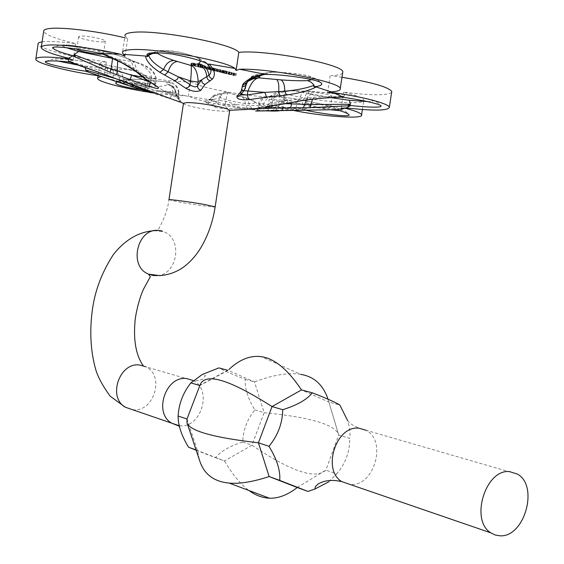 <?xml version="1.0" encoding="UTF-8"?>
<svg xmlns="http://www.w3.org/2000/svg" width="564" height="564" viewBox="0 0 564 564"><rect width="100%" height="100%" fill="white"/><g stroke="black" fill="none" stroke-linecap="round" stroke-linejoin="round"><path stroke-width="0.42" stroke-dasharray="2.82 2.11" d="M103.79 41.863C98.157 42.596 78.509 38.627 78.636 36.766L80.116 36.082C85.615 35.292 105.595 39.325 105.362 41.158L103.79 41.863M102.676 53.961L103.522 53.411C103.741 51.691 83.754 47.714 78.269 48.405L76.824 49.096M329.637 97.022C323.56 97.262 308.346 94.421 308.332 93.032L310.665 92.383C316.658 92.108 332.111 94.992 332.069 96.373L329.637 97.022M309.001 103.409L306.675 103.995C306.703 105.299 321.917 108.105 327.98 107.935L330.405 107.35C330.433 106.06 314.973 103.205 309.001 103.409M155.361 85.643L154.769 82.217L155.713 83.634L155.135 84.085L150.933 82.386L151.476 76.711L150.144 73.066L148.015 70.077L142.882 65.523L135.6 62.075L143.214 64.698L149.622 68.752L152.435 71.431L154.635 74.681L155.326 78.544L154.769 82.217L133.125 67.588C124.891 62.498 113.956 57.45 100.307 52.438L102.613 53.94M144.398 89.063L145.357 86.461L148.945 88.618L147.274 87.589L147.803 84.05L147.021 80.335L144.666 77.317L140.098 73.835L135.015 71.318L127.647 69.301L134.443 70.93L140.436 74.11L144.264 77.726L145.836 81.004L145.357 86.461L107.357 72.805L69.527 61.215L70.768 62.16M101.703 76.669L104.002 77.402L106.342 61.836C75.661 58.198 38.324 48.666 38.063 44.055M42.103 41.877L43.238 41.736C50.104 41.101 60.891 41.715 75.611 43.597C56.111 38.909 45.472 34.813 43.682 31.323M104.002 77.402L99.349 75.879M264.749 110.741C240.172 109.31 198.563 101.471 189.631 96.465L188.327 96.613L185.887 95.802C178.252 95.774 168.199 94.907 155.72 93.201M188.327 96.613L190.576 81.653L189.807 81.695C167.515 83.155 99.715 70.028 99.757 64.049C99.518 62.921 101.457 62.195 105.574 61.885L106.342 61.836M150.891 92.503L148.67 92.158M73.101 60.327L75.611 43.597M124.996 56.358L127.675 38.507L125.011 35.814L122.458 52.819M342.609 73.08C341.446 74.497 337.653 75.343 331.237 75.625L341.967 77.289M183.427 103.318L183.455 103.438C184.061 104.403 187.699 105.644 194.368 107.16C206.755 109.761 217.288 111.15 225.967 111.334L229.661 110.741M196.18 450.241L215.483 457.686C220.975 451.158 230.063 445.948 242.731 442.049C243.07 430.17 247.117 419.454 254.865 409.894C247.977 398.776 244.762 388.596 245.213 379.361C235.407 375.596 227.694 372.325 222.068 369.547L218.895 367.897M195.306 64.233L198.895 64.345L194.573 63.936L195.306 64.233L195.017 66.178L197.908 66.453L198.204 64.5M204.499 65.685L202.631 65.396L202.885 65.974L200.58 65.502L203.526 66.221L202.814 65.565L204.499 65.685L204.203 67.631L204.577 67.913L204.873 65.974M212.219 68.343L214.235 68.23L212.684 67.842L209.463 67.673L213.107 68.11L211.838 68.251L212.219 68.343L211.93 70.274L213.946 70.162L214.235 68.23M221.821 70.69L223.852 70.578L220.284 69.696L217.168 69.555L222.759 70.458L221.441 70.599L221.821 70.69L221.532 72.608L223.563 72.509L223.852 70.578M227.109 71.98L229.964 71.832L226.728 71.889L227.109 71.98L226.82 73.898L229.675 73.757L229.964 71.832M233.552 73.553L236.344 73.412L232.854 72.982L234.532 73.39L233.172 73.461L233.552 73.553L233.263 75.463L236.055 75.329L236.344 73.412M124.722 37.774L127.675 38.507M391.613 92.489C386.664 95.612 370.654 95.506 343.589 92.165C356.074 95.26 362.828 97.882 363.858 100.032C367.094 105.884 314.895 101.562 284.319 93.744L285.194 94.794C284.136 97.861 271.503 97.953 247.314 95.076M241.124 94.237C215.011 90.219 198.161 86.024 190.576 81.653M229.668 72.537L232.297 72.763L228.78 72.1L231.543 72.777L229.668 72.537L229.379 74.455L228.667 74.18L228.956 72.241M225.931 70.845L222.695 70.902L227.292 71.543L224.712 70.909L225.931 70.845L225.635 72.77L225.255 72.678L225.544 70.754M215.504 68.54L213.1 68.561L217.718 69.21L215.131 68.561L215.504 68.54L215.215 70.472L214.828 70.38L215.117 68.448M209.956 67.377L206.833 66.714L209.456 67.222L208.574 67.454L209.914 67.377M201.975 65.008L197.879 64.74L200.833 65.346L198.577 64.733L201.975 65.008L201.686 66.954L199.896 66.517L200.185 64.571M195.243 63.358L191.147 63.097L194.115 63.711L191.845 63.09L195.243 63.358L194.954 65.318L193.149 64.874L193.445 62.921M101.872 76.655L117.495 81.068L147.366 91.375M150.856 92.489L168.636 98.277M174.1 99.913C179.246 101.224 181.559 101.612 181.03 101.062L178.774 99.158L179.352 97.734C177.984 96.395 173.233 94.449 165.097 91.897L185.887 95.802M189.631 96.465L210.929 99.976C205.536 100.138 203.865 100.942 205.902 102.401L211.507 104.904L214.087 106.857C217.084 107.964 221.758 108.584 228.11 108.704L251.946 108.45C259.595 108.26 263.501 107.738 263.656 106.885L282.874 108.669L283.05 108.993L280.816 110.565M292.526 110.269L286.124 108.922L282.035 108.887L282.874 108.669M286.124 108.922L303.03 109.966M302.41 109.98L255.619 111.037M69.301 61.984L69.894 62.167M165.097 91.897L162.834 90.423C170.575 92.32 175.108 93.659 176.447 94.449L175.905 94.921L178.287 96.719L178.809 93.286C177.159 85.39 173.106 81.597 166.648 81.9L166.74 81.886C170.145 80.948 172.133 84.283 172.683 91.883L172.168 95.337L157.687 90.783L119.885 80.631L119.596 81.301L117.051 81.815M147.021 90.43L164.85 91.608M119.596 81.301L117.495 81.068M263.656 106.885L262.013 106.462L261.266 105.623L249.337 105.503L236.027 104.587L225.177 104.657L225.692 101.238C227.144 94.082 227.955 91.262 228.131 92.792L227.877 92.722C224.409 90.874 221.363 93.412 218.754 100.329L218.24 103.748L215.518 101.901L208.807 99.891L208.638 99.539L209.336 99.342L213.685 99.398L211.852 99.891C216.766 102.472 227.144 105.066 242.971 107.675C257.177 109.042 263.529 108.648 262.027 106.497L262.013 106.462M211.852 99.891L210.929 99.976M337.089 109.642L334.734 109.296L335.77 108.704L313.803 107.661M256.134 110.953L256.768 110.868L259.038 107.308L269.825 107.223L305.406 109.042L302.79 109.635L304.229 109.938M335.996 109.635L334.734 109.296M302.79 109.635L303.679 109.959M342.108 97.135L344.026 96.451C329.637 96.296 316.383 96.895 304.278 98.256L270.805 102.81L271.347 99.201L273.202 95.838L276.374 93.589L279.963 92.094L287.478 90.614L295.48 90.867L289.959 90.811L282.726 92.207L277.502 94.477L273.279 98.418L272.095 103.875L286.061 103.677M196.082 449.952L224.542 460.985L251.939 445.165L264.163 412.686L254.484 381.877L228.039 370.336L199.853 385.515M215.483 457.686L224.542 460.985C232.368 474.394 240.532 484.243 249.034 490.532M186.987 419.003L197.456 450.453L199.578 460.428M227.63 370.224L199.994 385.177M245.213 379.361L254.484 381.877C273.152 374.877 288.535 372.367 300.633 374.341L261.202 356.659M254.865 409.894L264.163 412.686C310.736 417.304 335.58 424.713 338.689 434.929L328.882 402.061L301.472 389.921M242.731 442.049L251.939 445.165C290.982 471.476 315.614 479.802 325.837 470.129L338.724 435.077L349.715 438.376C350.455 433.427 349.779 427.575 347.685 420.829L348.171 421.111C350.596 424.558 356.702 427.716 366.501 430.6C387.235 441.422 373.861 486.831 350.505 484.476L350.018 484.448M244.811 89.295L240.927 93.391L241.484 89.669C242.654 85.848 244.656 83.155 247.504 81.576M311.948 79.644C315.628 78.488 312.16 76.789 301.543 74.547C290.686 72.982 281.535 72.206 274.097 72.22C266.8 72.559 262.218 73.412 260.335 74.793L260.187 75.527M200.643 61.067L198.472 58.423C194.087 55.97 185.683 53.531 173.275 51.112C161.487 49.97 156.136 50.471 157.215 52.6M148.938 81.611L150.933 82.386L150.778 82.809M113.089 58.522L135.6 62.075L124.482 57.542C117.502 55.068 108.507 52.515 97.502 49.886C81.843 46.079 51.775 42.483 66.298 47.672M115.077 78.481L132.512 82.95L147.274 87.589L147.867 91.869M80.032 65.487L113.061 68.942L127.647 69.301L106.392 65.036L72.904 59.784C62.385 58.649 47.658 57.944 58.311 61.138M151.674 80.433L147.944 80.06C138.977 79.355 131.92 79.136 126.759 79.411C122.155 79.975 123.481 81.322 130.735 83.472C141.571 85.446 150.496 86.44 157.511 86.468C162.954 86.278 166.168 85.629 167.155 84.508L166.648 81.9L151.617 80.405C149.284 79.891 147.415 82.351 146.02 87.794L143.644 90.184M222.392 93.814L220.954 94.054C218.472 94.9 218.381 96.091 220.672 97.635C224.359 99.497 231.522 101.337 242.167 103.156C251.41 103.931 255.605 103.579 254.759 102.091C252.947 100.603 248.844 98.862 242.457 96.853L228.138 92.834L222.145 93.765C216.971 93.236 213.368 95.598 211.338 100.857L209.843 102.704L207.637 103.219M310.031 107.555L263.141 107.259L264.206 102.006L267.449 98.517L270.022 97.212L273.956 96.211L280.639 96.648L273.871 96.12L265.623 97.833L262.584 99.475L260.166 102.063L259.038 107.308L258.079 107.745L263.141 107.259L264.417 110.868M339.472 110.622L341.474 110.142L340.543 109.197L331.294 105.954L301.973 100.011L280.639 96.648L288.69 100.272C293.9 102.218 300.852 104.213 309.544 106.258L328.601 109.62M367.467 101.59C383.012 101.915 359.585 96.557 344.787 94.618L312.519 91.474L295.48 90.867L330.828 97.635M341.157 108.21L343.589 92.165M327.55 92.947L330.166 75.668M282.035 108.887L284.319 93.744M302.96 109.966L302.198 107.414C302.755 102.317 302.692 99.842 301.994 99.997L331.294 105.954M335.77 108.704L331.428 105.962L342.129 109.768C342.933 110.509 343.737 109.127 349.024 114.689M305.406 109.042L309.544 106.258M274.731 110.255L275.733 110.114L277.855 107.724C280.125 102.669 283.741 100.188 288.69 100.272M251.946 108.45L249.337 105.503C248.851 100.392 246.609 97.509 242.619 96.86L242.457 96.853M261.266 105.623L254.759 102.091M213.685 99.398L220.672 97.635M205.902 102.401L208.123 101.985L209.681 100.307C211.93 95.647 215.568 93.546 220.58 93.991L220.954 94.054M179.352 97.734L176.842 95.817L176.447 94.449C175.58 89.056 172.478 85.742 167.155 84.508M162.834 90.423L157.511 86.468M119.885 80.631L126.759 79.411M138.25 88.435L141.049 86.398C142.706 81.547 144.976 79.432 147.867 80.032L147.944 80.06M119.476 80.257L119.512 79.707C119.117 74.046 116.967 70.458 113.061 68.942M85.157 67.243L84.473 66.185M69.527 61.215L72.904 59.784M106.857 75.195L107.357 72.805C107.816 67.525 107.505 64.938 106.42 65.022L106.392 65.036M100.307 52.438L97.502 49.886M133.929 69.971L133.125 67.588C132.441 61.814 129.649 58.473 124.743 57.563L124.482 57.542M210.245 68.025L206.043 62.456L207.94 64.247M206.043 62.456L198.472 58.423M247.666 81.265C253.328 74.406 253.081 76.944 256.458 75.259L259.292 74.667C253.581 74.511 249.471 77.021 246.976 82.182L246.679 82.76M264.361 74.497L270.452 72.121L273.878 72.164C264.671 72.925 259.807 73.757 259.292 74.667L260.335 74.793M267.216 73.595C257.79 75.372 251.354 77.839 247.899 81.012M246.433 84.043L245.608 87.794M303.058 100.455L304.278 98.256C306.189 93.039 308.896 90.769 312.414 91.438L312.519 91.474M344.026 96.451L344.78 94.604L366.057 98.503L373.403 100.709C375.032 101.64 375.434 100.152 380.961 105.792M312.519 99.179L315.932 95.041M271.911 110.403L273.434 110.079L275.345 107.653C277.523 102.077 281.45 99.384 287.118 99.56M266.476 110.685L267.54 110.509L269.825 107.223L258.721 103.452L263.663 103.769L282.183 107.054L282.754 110.523M303.397 109.959L273.434 110.079L256.768 110.868L256.19 110.77L258.079 107.745L258.721 103.452C258.876 99.546 263.198 97.043 271.7 95.943L280.477 96.606L297.707 99.327L296.121 107.386L296.269 110.156M211.507 104.904L213.742 104.425L215.518 101.901L218.754 100.329L225.692 101.238L236.027 104.587L236.718 107.181L238.558 108.464M214.087 106.857L216.787 106.145L218.24 103.748C219.615 105.01 221.927 105.313 225.177 104.657L225.938 107.35L228.11 108.704M247.617 108.478L245.382 105.32C245.319 99.722 243.436 96.641 239.721 96.056L242.619 96.86C249.175 98.94 253.476 100.73 255.52 102.225M154.748 93.737L157.687 90.783L172.683 91.883L178.929 93.173L175.905 94.921L176.024 96.613L175.968 94.752C173.888 83.465 172.098 86.504 168.784 84.396C173.5 86.207 176.024 89.641 176.363 94.696L177.216 96.966L179.267 98.235M169.574 98.256L172.168 95.337C175.087 96.945 177.145 97.509 178.351 97.036L179.373 100.188L176.024 96.613L178.774 99.158M181.03 101.062L179.373 100.188L178.351 97.036L178.929 93.173C178.915 88.463 176.701 85.115 172.288 83.141L166.74 81.886L147.867 80.032C130.778 78.84 131.419 79.362 126.547 79.369M113.054 77.606L113.209 74.92C113.59 69.055 112.758 66.044 110.706 65.889L110.65 65.896M126.047 82.852L126.526 79.489L149.65 83.944L132.512 82.95L132.399 85.305M123.474 81.836L123.488 80.8C123.241 74.652 120.717 70.726 115.93 69.012M136.883 72.241L136.206 69.83C135.783 63.549 132.744 59.777 127.097 58.501L126.71 58.452M143.587 77.811L142.939 74.561L156.411 79.03L151.483 78.727L142.636 77.085M272.123 105.736L272.095 103.875L268.464 104.093L270.805 102.81L269.768 106.025M286.759 103.557L288.133 100.462L269.183 99.32C268.393 97.015 274.315 92.08 281.866 91.149C288.979 90.388 293.414 90.275 295.176 90.818M297.827 101.4L299.265 99.003C301.232 93.215 304.468 90.656 308.959 91.319L344.78 94.604M244.029 90.684L241.307 89.817L240.49 94.837M236.055 75.329L234.004 74.829L234.293 72.911M234.004 74.829L234.004 72.925M233.715 74.843L235.392 75.252L235.681 73.334M235.392 75.252L234.532 75.294L234.821 73.376M234.532 75.294L232.854 74.885L233.143 72.968M232.854 74.885L232.854 72.982M232.565 74.899L234.243 75.308L234.532 73.39M234.243 75.308L232.89 75.372L233.172 73.461M232.89 75.372L233.263 75.463M228.956 72.263L228.667 74.18L228.216 74.081L228.505 72.164M228.216 74.081L229.083 74.455L229.372 72.544M229.083 74.455L231.684 74.786L231.973 72.869M231.684 74.786L232.297 72.749L232.008 74.674L231.177 74.349L231.466 72.432M231.177 74.349L229.527 74.067L229.816 72.15M229.527 74.067L228.483 74.018L228.78 72.1M228.483 74.018L231.254 74.695L231.543 72.777M231.254 74.695L229.379 74.455M231.466 74.674L229.118 74.103L231.466 74.674L231.755 72.756L229.407 72.185L231.755 72.756M229.118 74.103L229.407 72.185M231.515 74.561L231.804 72.643M230.909 74.356L231.198 72.439M229.675 73.757L229.294 73.658L229.583 71.741M229.294 73.658L226.439 73.799L226.728 71.889M226.439 73.799L226.82 73.898M225.255 72.678L222.406 72.819L222.695 70.902M222.406 72.819L222.787 72.918L223.076 70.993M222.787 72.918L223.429 70.979M223.14 72.897L224.021 73.228L224.31 71.304M224.021 73.228L226.7 73.567L226.989 71.649M226.7 73.567L226.115 73.116L226.404 71.191M226.115 73.116L224.423 72.834L224.712 70.909M224.423 72.834L225.635 72.77M224.261 73.207L226.545 73.398L224.261 73.207L224.55 71.29L223.845 71.022L226.834 71.473L224.55 71.29M223.795 72.862L224.084 70.944M225.854 73.13L226.15 71.205M226.312 73.475L226.601 71.557M223.563 72.509L223.175 72.411L223.471 70.486M223.175 72.411L222.822 72.432L223.111 70.507M222.822 72.432L222.97 70.387M222.674 72.312L222.138 72.15L222.427 70.225M222.138 72.15L220.651 71.931L220.947 70.006M220.651 71.931L219.995 71.628L220.284 69.696M219.995 71.628L216.879 71.48L217.168 69.555M216.879 71.48L217.267 71.572L217.556 69.647M217.267 71.572L219.812 71.656L220.108 69.732M219.812 71.656L220.334 71.861L219.015 71.995L219.311 70.077M219.015 71.995L219.403 72.093L219.692 70.169M219.403 72.093L221.955 72.178L222.244 70.253M221.955 72.178L222.463 72.382L221.151 72.516L221.441 70.599M221.151 72.516L221.532 72.608M214.828 70.38L212.811 70.486L213.1 68.561M212.811 70.486L213.199 70.585L213.488 68.653M213.199 70.585L213.834 68.632M213.544 70.563L214.447 70.895L214.736 68.97M214.447 70.895L217.126 71.24L217.415 69.309M217.126 71.24L216.52 70.782L216.809 68.85M216.52 70.782L214.842 70.493L215.131 68.561M214.842 70.493L215.215 70.472M214.68 70.881L216.964 71.064L214.68 70.881L214.969 68.949L214.249 68.674L217.26 69.132L214.969 68.949M214.2 70.528L214.489 68.596M216.266 70.796L216.555 68.864M216.738 71.142L217.027 69.217M213.946 70.162L213.559 70.07L213.848 68.138M213.559 70.07L213.192 70.091L213.488 68.159M213.192 70.091L212.395 69.774L212.684 67.842M212.395 69.774L209.173 69.605L209.463 67.673M209.173 69.605L209.554 69.696L209.85 67.765M209.554 69.696L211.006 69.633L211.296 67.694M211.006 69.633L212.212 69.809L212.508 67.87M212.212 69.809L212.811 70.049L213.044 68.166M212.755 70.098L211.542 70.183L211.838 68.251M211.542 70.183L211.93 70.274M208.285 69.386L210.294 69.273L208.743 68.886L205.515 68.716L209.103 69.21L207.897 69.294L208.285 69.386L208.574 67.454M210.294 69.273L210.591 67.335M209.907 69.182L210.203 67.243M209.547 69.203L209.836 67.264M208.743 68.886L209.032 66.947M205.515 68.716L205.804 66.778M205.902 68.808L206.198 66.869M207.348 68.737L207.644 66.799M208.56 68.914L208.856 66.975M209.103 69.21L209.392 67.271M207.897 69.294L208.186 67.356M204.577 67.913L204.972 68.011L205.261 66.066M204.972 68.011L204.471 67.609L204.76 65.664M204.471 67.609L202.335 67.342L202.631 65.396M202.335 67.342L202.589 67.92L202.885 65.974M202.589 67.92L200.565 67.426L200.862 65.48M200.565 67.426L200.58 65.502M200.283 67.44L203.237 68.159L203.526 66.221M203.237 68.159L202.688 67.687L202.977 65.741M202.688 67.687L202.998 65.487M202.702 67.433L204.203 67.631M199.896 66.517L199.903 64.585M199.614 66.538L201.094 66.897L201.39 64.952M201.094 66.897L200.615 66.996L200.904 65.05M200.615 66.996L200.149 66.869L200.446 64.923M200.149 66.869L197.886 66.587L198.175 64.641M197.886 66.587L198.443 67.017L198.732 65.072M198.443 67.017L200.544 67.292L200.833 65.346M200.544 67.292L200.149 67.194L200.446 65.255M200.149 67.194L198.697 66.989L198.993 65.05M198.697 66.989L198.077 66.749L198.577 64.733M198.288 66.679L199.938 66.904L200.234 64.959M199.938 66.904L200.763 67.144L201.052 65.198M200.763 67.144L201.686 66.954M197.908 66.453L198.598 66.291L197.886 66.009L198.175 64.056M197.886 66.009L194.932 65.727L195.229 63.774M194.932 65.727L194.277 65.889L195.017 66.178M195.327 65.819L198.105 66.228L194.77 65.953L195.327 65.819L195.623 63.873L198.401 64.282L195.623 63.873M197.59 66.023L197.886 64.07M194.813 65.903L195.102 63.958M195.278 66.157L195.574 64.211M193.149 64.874L193.163 62.935M192.867 64.895L194.361 65.255L194.658 63.302M194.361 65.255L193.882 65.361L194.178 63.408M193.882 65.361L193.417 65.227L193.713 63.274M193.417 65.227L191.147 64.945L191.436 62.992M191.147 64.945L191.718 65.382L192.014 63.429M191.718 65.382L193.826 65.657L194.115 63.711M193.826 65.657L193.431 65.558L193.72 63.612M193.431 65.558L191.971 65.353L192.268 63.408M191.971 65.353L191.344 65.114L191.845 63.09M191.548 65.043L193.212 65.262L193.501 63.309M193.212 65.262L194.037 65.509L194.333 63.556M194.037 65.509L194.954 65.318M297.27 487.515L325.837 470.129L336.736 473.816C345.542 463.446 349.87 451.637 349.715 438.376M328.015 399.185L328.882 402.061L339.859 405.044M328.84 481.797L336.736 473.816M132.603 409.725L133.026 409.76C153.739 412.39 164.97 376.329 146.4 367.122L145.681 366.741M168.953 199.726L180.05 202.236C194.876 204.887 216.851 207.763 215.166 206.826M159.979 230.718L163.497 231.677C182.99 238.177 177.9 274.541 157.363 275.584M365.705 430.149L517.512 474.148M193.339 380.601L193.579 380.728C212.698 390.309 200.988 428.365 179.613 425.764L179.197 425.735M247.525 81.611L243.923 84.628C242.266 86.123 240.687 91.283 241.307 89.817L245.382 88.026M289.015 103.156L269.183 99.32L268.464 104.093L267.251 106.356M167.036 83.987L168.784 84.396L172.471 86.539C173.374 87.73 174.805 87.145 176.511 94.625L176.87 95.894L164.603 91.735M117.157 59.164L117.672 60.708M260.159 75.414C254.886 74.885 250.74 76.817 247.73 81.195M309.1 91.354L295.198 90.825M311.871 94.209C309.855 94.519 308.036 96.437 306.4 99.955M217.972 71.424L218.268 69.492M218.36 71.515L218.649 69.584M219.805 71.959L220.094 70.035M220.432 72.037L220.721 70.112M222.004 72.474L222.294 70.549M210.196 69.548L210.485 67.609M210.499 69.647L210.795 67.708M212.268 70.14L212.565 68.209M206.537 68.653L206.833 66.714M206.847 68.752L207.136 66.82M208.624 69.252L208.913 67.32M202.236 67.609L202.525 65.671M197.52 66.355L197.809 64.409M154.254 230.69L163.497 231.677L158.766 229.181C157.476 229.9 166.845 216.914 168.939 199.832M76.803 49.04L78.636 36.766M306.675 103.995L308.332 93.032M136.093 62.181L142.798 64.493L146.661 66.453C151.751 68.596 155.001 72.791 156.411 79.03L155.72 83.634L156.172 86.059M46.107 61.194C59.798 57.747 45.458 58.564 72.848 59.756L106.42 65.022L127.859 69.33C128.289 70.042 127.894 67.617 142.53 74.173C148.804 78.389 147.021 77.543 148.811 79.714L149.65 83.944L148.945 88.618C149.354 91.234 149.791 92.425 150.25 92.193M35.779 59.333L35.863 58.741M97.593 78.466L97.678 77.917M98.009 75.689L99.757 64.049M41.228 47.7L41.341 46.967M143.475 366.106L193.579 380.728L198.613 380.594L203.096 379.008L205.395 375.61L202.194 374.552M179.317 426.236L179.634 425.679C178.978 424.607 178.492 421.068 178.189 415.062M362.419 109.522L363.858 100.032M283.05 108.993L285.194 94.794M297.707 99.327L301.994 99.997M227.884 92.729L239.207 95.922M227.877 92.722L220.58 93.991L216.787 95.295C214.461 96.373 215.688 94.202 209.336 99.342L212.142 99.849M126.449 79.348C121.612 80.885 123.431 79.432 117.305 81.9M136.058 62.174L124.743 57.563C117.672 55.075 108.612 52.515 97.579 49.879L73.983 45.684C68.568 44.944 64.684 44.711 62.329 44.986C59.41 45.79 61.786 43.816 53.714 47.242M198.965 58.487C190.956 55.145 183.286 52.833 175.968 51.543L160.444 50.485L152.245 52.769M199.48 58.578C202.645 61.018 202.102 59.883 207.143 63.824M257.91 76.232C255.132 76.979 255.837 73.073 247.892 81.019M273.921 72.171C293.781 72.721 307.14 75.012 312.146 77.226C315.29 79.27 314.472 76.648 321.48 83.359M207.27 63.633L207.707 64.12M240.666 94.054L240.391 94.921M330.405 107.35L332.069 96.373M103.522 53.411L105.362 41.158M228.49 72.206L228.201 74.124M231.846 72.685L231.557 74.603M227.292 71.543L227.003 73.468M223.845 71.022L223.555 72.939M226.834 71.473L226.545 73.398M220.947 69.971L220.658 71.896M220.623 69.936L220.334 71.861M222.759 70.458L222.463 72.382M217.718 69.21L217.429 71.135M214.249 68.674L213.96 70.606M217.26 69.132L216.964 71.064M213.107 68.11L212.811 70.049M209.456 67.222L209.166 69.153M205.056 65.903L204.76 67.842M205.536 65.974L205.247 67.92M202.377 65.495L202.081 67.44M202.814 65.565L202.518 67.511M197.879 64.74L197.583 66.686M198.373 64.804L198.077 66.749M198.895 64.345L198.598 66.291M194.573 63.936L194.277 65.889M198.401 64.282L198.105 66.228M195.059 64.007L194.77 65.953M191.147 63.097L190.851 65.05M191.64 63.161L191.344 65.114M328.826 401.864L338.689 434.929"/><path stroke-width="0.85" d="M347.551 420.462L339.859 405.044C336.511 402.907 329.644 399.742 319.273 395.554L312.322 392.812C307.042 399.566 297.172 405.185 282.705 409.683C282.529 423.148 277.953 435.359 268.986 446.321C276.917 459.23 280.505 470.595 279.737 480.408L308.007 491.434L314.902 489.023L328.84 481.797M499.901 535.8C524.435 537.739 539.121 485.907 517.512 474.148L509.708 471.645C485.738 468.458 469.622 520.184 490.821 532.839L495.164 535.003L499.901 535.8M76.824 49.096C77.113 50.88 96.43 54.68 101.957 54.052L102.676 53.961M68.181 58.734L68.745 61.807L106.941 75.224L144.123 89.697C152.139 92.87 153.436 93.617 148.008 91.946L99.349 75.879C69.527 71.861 36.145 63.337 35.779 59.333C35.546 58.275 37.259 57.591 40.911 57.267C46.784 56.816 55.871 57.302 68.181 58.734L73.101 60.327L68.505 58.247C51.775 54.095 42.688 50.577 41.228 47.7C40.953 46.467 42.815 45.642 46.826 45.226C58.875 43.816 93.85 48.032 120.118 54.137L124.996 56.358L122.458 52.819C122.057 51.282 124.496 50.281 129.769 49.808C151.681 47.249 224.98 60.32 235.012 68.434L209.061 64.077C214.708 69.774 215.822 74.765 212.409 79.059L204.81 84.572L200.946 90.198C198.606 89.514 197.492 88.005 197.59 85.672L196.878 86.525L195.017 86.919L191.09 85.657L190.033 84.692L190.597 80.955C191.443 71.727 191.563 66.559 190.956 65.452C195.334 67.038 197.731 72.53 198.154 81.928L197.59 85.672L201.503 79.898L208.969 75.336C211.049 73.186 211.472 70.754 210.245 68.025L207.143 63.824M35.863 58.741L38.063 44.055C37.866 43.04 39.212 42.314 42.103 41.877M155.72 93.201L150.891 92.503M148.67 92.158C122.924 88.217 98.058 81.667 97.593 78.466C97.368 77.578 98.742 76.979 101.703 76.669M41.341 46.967L43.682 31.323C43.414 29.991 45.296 29.067 49.322 28.56C61.723 26.797 98.355 31.239 124.722 37.774M125.011 35.814C124.63 34.15 127.083 33.022 132.378 32.444C155.629 29.173 233.623 43.914 238.826 52.346L239.806 52.269C266.546 49.618 343.279 64.366 342.799 71.84L342.609 73.08M235.012 68.434L236.097 70.444L239.531 69.259C268.295 67.941 340.571 81.977 340.261 88.59C340.804 90.374 337.709 91.46 330.955 91.847L327.55 92.947L333.155 92.665C361.975 96.543 388.582 103.536 389.379 107.181C388.377 110.784 374.031 111.03 346.345 107.928L341.157 108.21L345.253 108.253C355.32 110.861 360.777 113.033 361.623 114.76C364.358 119.476 323.771 116.663 292.526 110.269M236.097 70.444L238.826 52.346M229.661 110.741L229.64 110.311C228.808 109.388 225.318 108.217 219.17 106.8C206.353 104.093 195.581 102.676 186.86 102.542L183.427 103.318L111.792 77.148M255.619 111.037L337.089 109.642L345.253 108.253M346.345 107.928L350.399 105.694L309.791 107.745L270.558 108.196C263.437 107.95 262.993 107.238 269.218 106.06L285.87 103.663L302.226 100.526C314.698 98.608 328.354 97.452 343.194 97.064L333.155 92.665M330.955 91.847L316.277 86.997C309.347 90.501 299.449 93.173 286.59 95.02L266.596 97.071L249.767 99.581C241.096 100.258 236.788 99.25 236.852 96.571L241.272 91.079L242.788 84.508C245.798 80.159 252.954 76.697 264.262 74.117L239.531 69.259M200.946 90.198C197.329 92.263 192.232 91.601 185.655 88.21L174.621 80.673L159.816 72.305C151.046 66.489 146.28 61.067 145.519 56.04L123.685 54.341M120.118 54.137L101.887 53.517C115.909 59.234 127.097 64.966 135.459 70.719L145.174 78.65L156.461 86.109C158.794 87.589 159.076 88.414 157.314 88.597L148.706 86.412L109.959 72.213L72.742 55.914L68.505 58.247M341.967 77.289C371.443 82.161 388.046 86.87 391.776 91.417L391.613 92.489M247.314 95.076L241.124 94.237M147.366 91.375L150.856 92.489M169.574 98.256L174.1 99.913M303.03 109.966L302.41 109.98M86.68 71.557L88.062 71.565L85.721 70.056L115.077 78.481M69.894 62.167C56.083 60.588 47.862 60.475 45.233 61.836C45.585 64.268 73.736 69.633 88.062 71.565M69.301 61.984L68.745 61.807M72.742 55.914L75.28 56.287L74.011 54.645L111.15 68.963L131.574 75.174L148.938 81.611M102.613 53.94C86.518 50.147 51.366 44.704 52.593 48.046C55.617 50.577 63.175 53.326 75.28 56.287M102.338 53.827L101.887 53.517M117.051 81.815L115.712 82.993C114.901 84.896 131.659 88.929 147.021 90.43M280.816 110.565C277.707 111.164 272.356 111.221 264.749 110.741M145.519 56.04L147.648 56.619L148.684 55.216C149.918 59.58 154.896 64.352 163.609 69.534L178.584 76.951L190.033 84.692L188.362 87.265L185.655 88.21M209.061 64.077L207.94 64.247C202.596 60.933 190.583 57.507 171.879 53.975C154.092 51.951 145.808 52.466 147.028 55.526L147.648 56.619M304.229 109.938C318.709 113.286 351.323 117.848 349.024 114.689C347.41 113.174 343.067 111.489 335.996 109.635M343.194 97.064L342.137 97.1M286.061 103.677L310.75 104.559L350.505 104.277L348.284 105.235C361.32 106.793 382.025 108.246 381.074 105.954C380.065 103.628 356.377 99.116 342.108 97.135M348.284 105.235L350.399 105.694L309.819 107.731L312.519 99.179M264.262 74.117L264.791 74.321L264.361 74.497C276.564 73.623 321.353 79.164 321.769 83.782C321.656 85.404 318.984 86.384 313.753 86.729L316.277 86.997M227.63 370.224L218.895 367.897L202.194 374.552L190.872 382.9C183.314 392.403 179.084 403.126 178.189 415.062L178.111 416.049C178.041 425.214 181.516 435.605 188.538 447.21L196.082 449.952M188.538 447.21L196.18 450.241M178.111 416.049L186.987 419.003L186.994 422.76C189.61 430.924 213.418 437.608 258.418 442.803L269.141 476.545L297.27 487.515C287.584 494.981 278.299 498.541 269.423 498.188C262.401 497.906 255.605 495.354 249.034 490.532M190.872 382.9L199.853 385.515L186.987 419.003M241.272 91.079L244.381 90.113L245.608 87.794L244.811 89.295M249.767 99.581L248.026 97.861L247.307 94.893L264.819 92.383L284.721 91.297C297.284 90.028 307.098 88.012 314.162 85.249L313.753 86.729M247.504 81.576L252.792 78.932L258.347 77.853L280.893 79.869C291.482 80.666 300.422 80.92 307.697 80.617L311.948 79.644M157.215 52.6L157.412 53.256C160.514 55.476 166.02 57.88 173.938 60.468L190.956 65.452L198.718 63.605L200.643 61.067M66.298 47.672L78.657 51.528L113.089 58.522M58.311 61.138L80.032 65.487M328.601 109.62L339.472 110.622M330.828 97.635L349.433 100.307L367.467 101.59M313.803 107.661L310.031 107.555M85.721 70.056L85.157 67.243M109.959 72.213L111.15 68.963L112.553 58.437M74.011 54.645L78.657 51.528M159.816 72.305L163.609 69.534C165.872 63.732 169.313 60.708 173.938 60.468M148.684 55.216L152.879 53.446L157.412 53.256M212.409 79.059L210.118 77.726L208.969 75.336C208.038 69.09 204.626 65.177 198.718 63.605M246.679 82.76L246.433 84.043L247.892 81.019M247.899 81.012L245.622 83.853L242.788 84.508M314.162 85.249L311.279 82.259L307.697 80.617M260.187 75.527L259.348 77.839C255.062 78.051 251.234 82.499 247.871 91.185L247.307 94.893L241.209 94.942M286.59 95.02L284.721 91.297C284.785 85.213 283.509 81.406 280.893 79.869M350.505 104.277L349.433 100.307M144.123 89.697L144.398 89.063M148.008 91.946L133.675 87.223L132.399 85.305M133.929 87.335L125.004 84.403L123.474 81.836M125.363 84.565L120.759 83.021L119.476 80.257M138.815 73.405L136.883 72.241M145.174 78.65L143.587 77.811M156.461 86.109L155.361 85.643M148.706 86.412L150.778 82.809M130.192 79.376L131.574 75.174L142.636 77.085M116.677 74.624L117.347 70.958L117.672 60.708M303.411 107.787L306.4 99.955M290.622 107.816L291.715 103.67L289.015 103.156M309.791 107.745L271.841 108.168L272.123 105.736M269.218 106.06L269.768 106.025M285.87 103.663L286.759 103.557M296.685 101.569L297.827 101.4M209.984 80.948L207.771 79.425L206.762 76.852C206.318 70.098 203.103 65.805 197.125 63.972M204.81 84.572L202.3 82.823L201.503 79.898L197.548 82.069L190.597 80.955L178.584 76.951L176.997 79.559L174.621 80.673M164.674 75.118L168.1 71.896C170.032 65.487 173.134 62.012 177.392 61.476M279.977 95.746L278.679 91.742C279.173 85.185 278.468 81.089 276.557 79.453M266.596 97.071L264.819 92.383L244.029 90.684M236.852 96.571L238.509 96.458L240.49 94.837M240.391 94.921L238.509 96.458C239.496 96.141 241.455 94.026 244.381 90.113L246.433 84.043M242.153 86.708L244.092 86.419L245.403 85.587L247.73 81.195M199.578 460.428L199.903 461.401C204.33 474.444 214.116 481.677 229.259 483.108C239.827 484.004 253.123 481.818 269.141 476.545L279.737 480.408M300.633 374.341C314.007 376.491 323.137 384.768 328.015 399.185M228.836 369.575C239.46 359.522 250.254 355.221 261.202 356.659C274.421 358.415 287.844 369.498 301.472 389.921L272.031 406.566L258.418 442.803L268.986 446.321M199.853 385.515L199.994 385.177C205.028 372.064 229.04 379.191 272.031 406.566L282.705 409.683M308.007 491.434L297.27 487.515M312.322 392.812L301.472 389.921M157.363 275.584L153.232 275.514L148.565 274.16C127.471 266.018 138.067 225.882 159.979 230.718M145.681 366.741L139.759 365.035C119.547 361.841 107.336 397.303 125.342 407.229L132.603 409.725M143.475 366.106C136.298 355.954 133.449 341.544 134.916 322.883C135.17 314.902 139.872 295.585 144.377 287.562L150.327 276.712L148.565 274.16L159.711 275.606C168.037 275.042 175.749 272.384 182.828 267.639C189.173 263.014 194.665 257.191 199.318 250.176C207.376 237.465 212.656 223.013 215.166 206.826L204.443 204.485C189.49 201.799 167.113 198.881 168.939 199.832M350.018 484.448L341.847 481.635C321.6 469.974 336.236 424.932 359.049 428.231L365.705 430.149M179.197 425.735L171.682 423.155C153.112 412.827 165.872 375.328 186.733 378.571L193.339 380.601M78.34 64.923L106.857 75.195M121.027 83.141L86.581 71.508M135.459 70.719L133.929 69.971M302.226 100.526L303.058 100.455M154.254 230.69C138.941 231.726 125.384 239.587 113.597 254.258C101.802 272.285 94.667 291.285 92.193 311.25C89.528 332.196 90.698 351.598 95.704 369.448C97.896 377.02 102.747 385.966 110.255 396.266L125.342 407.229L171.682 423.155L179.317 426.236M490.821 532.839L341.847 481.635C332.316 479.485 324.406 480.274 318.124 483.997L315.41 486.535L314.902 489.023M97.678 77.917L98.009 75.689M340.261 88.59L342.799 71.84M215.166 206.826L229.71 110.431M229.64 110.311L271.841 108.168M78.255 64.895L68.399 61.293M168.953 199.726L183.455 103.438M389.379 107.181L391.776 91.417M361.623 114.76L362.419 109.522M239.207 95.922L239.566 96.014M117.305 81.9L115.712 82.993M46.107 61.194L45.233 61.836M53.714 47.242L52.593 48.046M152.245 52.769L147.028 55.526M264.791 74.321C251.128 78.269 248.414 79.411 245.622 83.853L246.433 83.958L247.666 81.265M258.347 77.853L258.594 76.852L257.91 76.232M321.48 83.359L321.769 83.782M106.934 75.224L111.785 77.141M150.25 92.193L147.867 91.869M156.172 86.059L144.363 78.396L134.655 70.493L122.148 62.985L101.703 53.566M267.251 106.356L265.362 107.118L302.403 100.561C314.832 98.644 328.438 97.494 343.243 97.1M207.707 64.12L210.245 68.025M258.234 77.86C255.154 77.917 251.579 79.171 247.525 81.611M269.423 498.188L229.259 483.108M199.903 461.401L186.994 422.76"/></g></svg>
